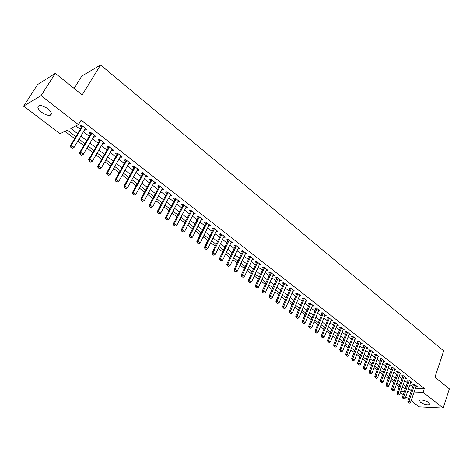 <?xml version="1.0" encoding="UTF-8"?>
<svg xmlns="http://www.w3.org/2000/svg" width="473" height="473" viewBox="0 0 473 473"><rect width="100%" height="100%" fill="white"/><g stroke="black" fill="none" stroke-linecap="round" stroke-linejoin="round"><path stroke-width="0.71" d="M47.708 108.755C51.652 112.202 52.391 114.407 49.919 115.382C47.56 115.595 44.769 114.543 41.559 112.231C37.562 108.784 36.817 106.561 39.33 105.556C41.707 105.361 44.497 106.431 47.708 108.755M428.585 402.547L429.383 404.569C426.912 405.184 423.879 404.385 420.284 402.174L419.474 400.128C421.951 399.525 424.99 400.329 428.585 402.547M74.119 88.445L81.788 76.106L100.572 64.978L443.68 350.883L434.912 377.288L449.35 388.847L443.171 408.022L419.137 406.81L411.132 400.72M408.583 398.786L405.799 396.664M403.238 394.724L400.406 392.572M65.026 131.263L74.663 138.63M77.874 141.09L83.804 145.625M86.997 148.067L92.826 152.525M96.001 154.949L101.73 159.33M104.888 161.748L110.516 166.053M113.656 168.459L119.196 172.692M122.318 175.081L127.757 179.243M130.867 181.62L136.218 185.712M139.31 188.077L144.572 192.097M147.647 194.45L152.814 198.406M155.877 200.747L160.962 204.638M164.007 206.961L169.009 210.787M172.036 213.104L176.955 216.865M179.965 219.17L184.801 222.866M187.799 225.16L192.558 228.796M195.538 231.078L200.215 234.655M203.183 236.926L207.789 240.45M210.739 242.702L215.268 246.167M218.201 248.414L222.659 251.819M225.58 254.054L229.961 257.407M232.87 259.63L237.18 262.929M240.071 265.14L244.316 268.386M247.19 270.586L251.364 273.778M254.232 275.966L258.335 279.111M261.185 281.287L265.229 284.379M268.067 286.549L272.046 289.594M274.866 291.752L278.78 294.744M281.589 296.89L285.444 299.841M288.234 301.975L292.03 304.878M294.809 307.007L298.54 309.856M301.307 311.973L304.984 314.787M307.74 316.892L311.352 319.659M314.096 321.752L317.655 324.478M320.387 326.565L323.887 329.243M326.607 331.325L330.053 333.962M332.761 336.031L336.155 338.627M338.845 340.684L342.192 343.238M344.87 345.29L348.158 347.809M350.824 349.849L354.064 352.326M356.719 354.354L359.912 356.796M362.555 358.818L365.694 361.218M368.325 363.229L371.417 365.599M374.037 367.598L377.082 369.927M379.689 371.92L382.692 374.214M385.282 376.201L388.238 378.459M390.822 380.434L393.731 382.663M396.303 384.626L399.165 386.819M75.84 136.679L67.302 130.134L60.006 133.758L23.65 106.118L41.092 95.605L78.423 124.612L70.784 128.408L77.643 133.688M41.092 95.605L55.306 73.38L37.556 84.608L23.65 106.118M84.844 129.46L85.66 130.093L86.955 129.478L81.504 125.233L80.221 125.865L81.669 126.995M93.855 136.461L94.635 137.064L95.942 136.472L90.562 132.286L89.267 132.895L90.704 134.007M102.753 143.372L103.492 143.952L104.811 143.378L99.501 139.245L98.195 139.831L99.614 140.936M111.533 150.195L112.237 150.745L113.567 150.189L108.329 146.116L107.004 146.677L108.412 147.771M120.201 156.935L120.869 157.45L122.217 156.918L117.044 152.891L115.702 153.435L117.097 154.523M128.762 163.587L129.389 164.072L130.749 163.563L125.641 159.59L124.287 160.111L125.67 161.187M137.211 170.15L137.803 170.611L139.18 170.12L134.137 166.194L132.771 166.697L134.137 167.761M145.554 176.636L146.116 177.073L147.499 176.6L142.521 172.722L141.143 173.207L142.497 174.259M153.796 183.039L154.322 183.447L155.718 182.998L150.798 179.166L149.409 179.634L150.751 180.674M161.932 189.36L162.428 189.744L163.835 189.312L158.975 185.534L157.574 185.978L158.904 187.012M169.967 195.609L170.434 195.97L171.853 195.55L167.052 191.819L165.639 192.245L166.957 193.268M177.907 201.776L178.339 202.113L179.77 201.717L175.028 198.027L173.609 198.435L174.915 199.452M185.747 207.872L186.149 208.185L187.592 207.801L182.909 204.159L181.478 204.549L182.773 205.554M193.498 213.891L193.871 214.18L195.319 213.814L190.696 210.219L189.247 210.591L190.536 211.591M201.149 219.839L202.952 219.756L198.382 216.202L196.928 216.557L198.205 217.55M208.711 225.716L210.497 225.627L205.98 222.115L204.519 222.458L205.779 223.439M216.185 231.522L217.952 231.427L213.489 227.956L212.016 228.282L213.264 229.257M223.569 237.263L225.319 237.162L220.909 233.733L219.425 234.04L220.666 235.004M230.865 242.933L232.598 242.826L228.24 239.439L226.75 239.734L227.98 240.686M238.079 248.538L239.793 248.426L235.483 245.073L233.987 245.357L235.205 246.303M245.209 254.078L246.9 253.96L242.643 250.649L241.141 250.915L242.347 251.855M252.257 259.553L253.93 259.429L249.72 256.159L248.207 256.407L249.407 257.342M259.222 264.963L260.877 264.839L256.721 261.604L255.195 261.841L256.384 262.763M266.104 270.314L267.748 270.184L263.638 266.985L262.107 267.21L263.284 268.126M272.915 275.605L274.541 275.469L270.473 272.306L268.936 272.519L270.107 273.424M279.644 280.838L281.252 280.696L277.237 277.568L275.694 277.763L276.853 278.668M286.301 286.011L287.891 285.863L283.918 282.771L282.369 282.955L283.522 283.847M292.882 291.126L294.46 290.972L290.528 287.915L288.973 288.087L290.115 288.973M299.391 296.181L300.952 296.027L297.068 293L295.507 293.159L296.636 294.04M305.83 301.165L307.373 301.023L303.53 298.031L301.963 298.179L303.087 299.054M312.204 306.09L313.723 305.966L309.921 303.01L308.349 303.146L309.46 304.009M318.506 310.968L320.002 310.856L316.242 307.929L314.669 308.053L315.769 308.91M324.744 315.793L326.216 315.692L322.497 312.795L320.919 312.907L322.012 313.759M330.911 320.564L332.365 320.475L328.682 317.608L327.097 317.714L328.185 318.56M337.007 325.282L338.443 325.205L334.807 322.373L333.211 322.468L334.293 323.301M343.043 329.953L344.462 329.888L340.862 327.085L339.265 327.168L340.335 327.996M349.015 334.577L350.41 334.517L346.851 331.744L345.249 331.815L346.307 332.643M354.921 339.153L356.299 339.106L352.775 336.362L351.173 336.421L352.225 337.237M360.763 343.676L362.129 343.64L358.64 340.921L357.032 340.974L358.079 341.784M366.545 348.158L367.893 348.128L364.441 345.438L362.832 345.479L363.867 346.283M372.269 352.586L373.599 352.568L370.182 349.908L368.568 349.937L369.596 350.741M377.933 356.973L379.245 356.961L375.864 354.33L374.249 354.354L375.266 355.146M383.538 361.319L384.833 361.313L381.486 358.705L379.866 358.717L380.883 359.51M389.084 365.617L390.367 365.617L387.056 363.039L385.43 363.045L386.435 363.826M394.571 369.868L395.842 369.88L392.566 367.326L390.935 367.32L391.934 368.1M400.004 374.084L401.264 374.096L398.018 371.571L396.386 371.559L397.379 372.328M405.385 378.252L406.626 378.27L403.416 375.769L401.784 375.751L402.765 376.514M410.712 382.379L411.942 382.403L408.761 379.931L407.123 379.902L408.098 380.659M402.056 387.836L403.392 387.872M415.389 388.209L424.34 388.463L81.12 120.154L78.423 124.612M75.875 125.877L80.286 129.295M83.467 131.76L89.338 136.307M92.501 138.755L98.272 143.23M101.417 145.666L107.087 150.059M110.221 152.483L115.796 156.805M118.906 159.212L124.387 163.463M127.485 165.857L132.878 170.038M135.958 172.42L141.256 176.524M144.318 178.9L149.527 182.939M152.578 185.298L157.704 189.265M160.731 191.612L165.775 195.52M168.79 197.856L173.745 201.693M176.742 204.017L181.62 207.795M184.606 210.107L189.401 213.82M192.369 216.12L197.087 219.774M200.038 222.062L204.679 225.656M207.617 227.933L212.182 231.468M215.109 233.739L219.596 237.215M222.505 239.468L226.922 242.891M229.819 245.132L234.165 248.502M237.05 250.731L241.325 254.042M244.192 256.265L248.396 259.523M251.252 261.735L255.39 264.945M258.234 267.144L262.308 270.302M265.134 272.489L269.143 275.593M271.951 277.775L275.901 280.832M278.698 282.996L282.582 286.005M285.367 288.163L289.186 291.126M291.959 293.272L295.72 296.187M298.481 298.321L302.182 301.195M304.931 303.317L308.573 306.143M311.311 308.26L314.894 311.039M317.62 313.144L321.149 315.881M323.857 317.98L327.334 320.676M330.03 322.763L333.453 325.412M336.137 327.493L339.508 330.101M342.174 332.17L345.491 334.742M348.152 336.8L351.421 339.33M354.064 341.382L357.281 343.871M359.918 345.917L363.081 348.37M365.706 350.398L368.822 352.817M371.435 354.839L374.504 357.216M377.105 359.232L380.126 361.573M382.716 363.577L385.696 365.883M388.268 367.882L391.201 370.152M393.767 372.139L396.658 374.374M399.212 376.354L402.056 378.554M404.598 380.529L407.395 382.698M409.925 384.655L412.687 386.796M415.986 386.465L417.198 386.5L414.046 384.046L412.409 384.011L413.384 384.762M55.306 73.38L82.196 94.907L100.572 64.978M424.34 388.463L423.028 392.371L443.171 408.022M414.076 392.076L423.028 392.371M80.836 136.147L86.736 140.688M89.911 143.136L95.712 147.6M98.869 150.03L104.568 154.423M107.708 156.841L113.313 161.151M116.441 163.563L121.945 167.803M125.055 170.197L130.471 174.366M133.563 176.748L138.885 180.846M141.965 183.217L147.198 187.243M150.254 189.602L155.404 193.563M158.449 195.911L163.51 199.807M166.537 202.137L171.516 205.974M174.531 208.291L179.427 212.064M182.424 214.37L187.237 218.077M190.217 220.371L194.953 224.019M197.921 226.307L202.58 229.89M205.53 232.166L210.113 235.69M213.051 237.954L217.556 241.425M220.483 243.678L224.917 247.089M227.826 249.33L232.19 252.688M235.081 254.917L239.373 258.223M242.253 260.44L246.474 263.692M249.342 265.897L253.498 269.102M256.348 271.295L260.44 274.446M263.278 276.628L267.298 279.726M270.124 281.902L274.086 284.953M276.894 287.117L280.791 290.115M283.587 292.273L287.424 295.223M290.209 297.369L293.981 300.272M296.754 302.407L300.473 305.268M303.228 307.391L306.888 310.211M309.632 312.322L313.232 315.095M315.958 317.2L319.506 319.925M322.225 322.018L325.714 324.709M328.416 326.79L331.851 329.433M334.547 331.508L337.929 334.115M340.607 336.179L343.936 338.739M346.608 340.797L349.884 343.321M352.539 345.367L355.767 347.85M358.41 349.884L361.591 352.332M364.222 354.36L367.35 356.772M369.969 358.788L373.055 361.159M375.663 363.169L378.696 365.505M381.291 367.503L384.283 369.803M386.867 371.796L389.811 374.06M392.383 376.041L395.28 378.276M397.84 380.245L400.696 382.444M403.244 384.407L406.059 386.571M408.595 388.528L411.362 390.663M407.448 391.857L408.642 391.898L407.691 391.165M405.142 389.214L402.328 387.056M399.768 385.093L396.906 382.899M394.34 380.931L391.437 378.702M388.859 376.727L385.909 374.462M383.319 372.476L380.322 370.182M377.72 368.183L374.675 365.854M372.062 363.849L368.975 361.478M366.35 359.462L363.211 357.062M360.574 355.034L357.387 352.592M354.738 350.558L351.504 348.081M348.838 346.041L345.55 343.516M342.878 341.465L339.543 338.905M336.853 336.847L333.465 334.245M330.763 332.176L327.322 329.533M324.608 327.458L321.108 324.774M318.382 322.681L314.829 319.961M312.091 317.856L308.485 315.089M305.735 312.978L302.064 310.17M299.303 308.047L295.578 305.191M292.799 303.063L289.015 300.16M286.224 298.02L282.375 295.069M279.573 292.917L275.664 289.925M272.85 287.761L268.877 284.716M266.045 282.547L262.012 279.454M259.169 277.273L255.065 274.127M252.21 271.934L248.041 268.735M245.168 266.536L240.928 263.29M238.043 261.072L233.739 257.773M230.836 255.544L226.461 252.192M223.546 249.957L219.1 246.545M216.167 244.299L211.65 240.834M208.705 238.575L204.111 235.051M201.149 232.781L196.478 229.198M193.504 226.916L188.751 223.274M185.759 220.98L180.934 217.278M177.925 214.973L173.017 211.206M169.996 208.889L165.006 205.063M161.967 202.734L156.888 198.837M153.837 196.496L148.676 192.541M145.607 190.181L140.357 186.161M137.271 183.79L131.932 179.699M128.827 177.316L123.4 173.153M120.278 170.765L114.756 166.526M111.622 164.119L105.999 159.815M102.848 157.397L97.131 153.01M93.961 150.58L88.144 146.122M84.957 143.68L79.044 139.139M400.732 391.638L404.267 391.756M293.343 290.103L292.899 291.137M286.792 285.006L286.342 286.041M280.164 279.85L279.709 280.885M273.459 274.63L272.998 275.676M266.683 269.356L266.216 270.402M259.831 264.023L259.352 265.069M252.895 258.625L252.411 259.677M245.877 253.167L245.392 254.22M238.782 247.645L238.286 248.697M231.604 242.058L231.102 243.116M224.338 236.399L223.83 237.464M216.989 230.682L216.474 231.746M209.557 224.894L209.031 225.958M202.03 219.034L201.492 220.105M194.409 213.11L193.871 214.18M186.699 207.109L186.149 208.185M178.9 201.037L178.339 202.113M171.001 194.888L170.434 195.97M163.002 188.662L162.428 189.744M154.908 182.365L154.322 183.447M146.707 175.986L146.116 177.073M138.406 169.523L137.803 170.611M130.004 162.978L129.389 164.072M121.49 156.356L120.869 157.45M112.87 149.645L112.237 150.745M104.131 142.846L103.492 143.952M95.286 135.964L94.635 137.064M86.323 128.987L85.66 130.093M408.483 402.594L409.281 403.197L408.483 402.594L408.926 401.281L407.75 401.234L413.633 384.041M416.228 385.743L410.529 402.493L408.926 401.281L414.655 384.519M409.281 403.197L410.529 402.493M407.75 401.234L408.288 402.582M403.126 398.538L403.936 399.153L403.126 398.538L403.57 397.219L402.393 397.178L408.359 379.925M410.966 381.646L405.184 398.443L403.57 397.219L409.376 380.41M403.936 399.153L405.184 398.443M402.393 397.178L402.931 398.532M397.716 394.447L398.532 395.061L397.716 394.447L398.16 393.116L396.983 393.075L403.031 375.769M405.645 377.507L399.786 394.352L398.16 393.116L404.037 376.26M398.532 395.061L399.786 394.352M396.983 393.075L397.515 394.435M392.247 390.308L393.069 390.929L392.247 390.308L392.691 388.972L391.514 388.936L397.645 371.565M400.27 373.327L394.334 390.219L392.691 388.972L398.65 372.062M393.069 390.929L394.334 390.219M391.514 388.936L392.052 390.302M386.725 386.128L387.553 386.76L386.725 386.128L387.168 384.786L385.992 384.756L392.212 367.326M394.843 369.1L388.83 386.045L387.168 384.786L393.205 367.828M387.553 386.76L388.83 386.045M385.992 384.756L386.53 386.122M381.143 381.906L381.983 382.539L381.143 381.906L381.587 380.552L380.416 380.529L386.719 363.039M389.362 364.837L383.266 381.829L381.587 380.552L387.706 363.548M381.983 382.539L383.266 381.829M380.416 380.529L380.948 381.9M375.503 377.637L376.354 378.282L375.503 377.637L375.946 376.277L374.776 376.26L381.173 358.711M383.822 360.527L377.643 377.566L375.946 376.277L382.149 359.22M376.354 378.282L377.643 377.566M374.776 376.26L375.308 377.637M369.803 373.327L370.661 373.977L369.803 373.327L370.247 371.955L369.082 371.944L375.568 354.336M378.229 356.169L371.961 373.256L370.247 371.955L376.538 354.851M370.661 373.977L371.961 373.256M369.082 371.944L369.608 373.327M364.044 368.97L364.914 369.626L364.044 368.97L364.488 367.592L363.323 367.586L369.904 349.914M372.57 351.77L366.22 368.905L364.488 367.592L370.867 350.44M364.914 369.626L366.22 368.905M363.323 367.586L363.849 368.97M358.227 364.565L359.102 365.233L358.227 364.565L358.67 363.175L357.505 363.181L364.18 345.444M366.859 347.318L360.42 364.506L358.67 363.175L365.132 345.976M359.102 365.233L360.42 364.506M357.505 363.181L358.031 364.565M352.35 360.119L353.23 360.787L352.35 360.119L352.787 358.717L351.628 358.729L358.398 340.932M361.082 342.824L354.561 360.059L352.787 358.717L359.338 341.471M353.23 360.787L354.561 360.059M351.628 358.729L352.154 360.119M346.402 355.619L347.3 356.299L346.402 355.619L346.845 354.212L345.692 354.23L352.556 336.368M355.253 338.284L348.636 355.572L346.845 354.212L353.485 336.912M347.3 356.299L348.636 355.572M345.692 354.23L346.212 355.625M340.394 351.078L341.299 351.758L340.394 351.078L340.838 349.659L339.685 349.683L346.65 331.756M349.352 333.696L342.647 351.031L340.838 349.659L347.572 332.312M341.299 351.758L342.647 351.031M339.685 349.683L340.205 351.078M334.322 346.478L335.239 347.176L334.322 346.478L334.766 345.054L333.613 345.083L340.678 327.097M343.392 329.06L336.593 346.443L334.766 345.054L341.595 327.659M335.239 347.176L336.593 346.443M333.613 345.083L334.133 346.484M328.185 341.837L329.113 342.535L328.185 341.837L328.629 340.4L327.482 340.436L334.648 322.385M337.367 324.372L330.473 341.802L328.629 340.4L335.552 322.953M329.113 342.535L330.473 341.802M327.482 340.436L327.996 341.843M321.983 337.143L322.917 337.852L321.983 337.143L322.42 335.694L321.279 335.741L328.552 317.62M331.283 319.63L324.289 337.113L322.42 335.694L329.439 318.199M322.917 337.852L324.289 337.113M321.279 335.741L321.794 337.148M315.71 332.395L316.656 333.11L315.71 332.395L316.147 330.94L315.006 330.994L322.385 312.807M325.128 314.841L318.039 332.371L316.147 330.94L323.266 313.392M316.656 333.11L318.039 332.371M315.006 330.994L315.521 332.407M309.366 327.6L310.323 328.321L309.366 327.6L309.803 326.128L308.668 326.193L316.153 307.935M318.903 309.998L311.713 327.576L309.803 326.128L317.022 308.538M310.323 328.321L311.713 327.576M308.668 326.193L309.176 327.606M302.957 322.746L303.92 323.479L302.957 322.746L303.394 321.268L302.259 321.338L309.856 303.016M312.612 305.103L305.322 322.734L303.394 321.268L310.714 303.625M303.92 323.479L305.322 322.734M302.259 321.338L302.767 322.757M296.47 317.838L297.446 318.577L296.47 317.838L296.908 316.348L295.779 316.431L303.483 298.037M306.256 300.154L298.859 317.832L296.908 316.348L304.334 298.658M297.446 318.577L298.859 317.832M295.779 316.431L296.281 317.85M289.914 312.878L290.901 313.629L289.914 312.878L290.351 311.376L289.228 311.465L297.044 293.006M299.823 295.152L292.326 312.878L290.351 311.376L297.884 293.638M290.901 313.629L292.326 312.878M289.228 311.465L289.724 312.895M283.286 307.864L284.285 308.621L283.286 307.864L283.717 306.35L282.6 306.445L290.534 287.915M293.325 290.091L285.716 307.864L283.717 306.35L291.356 288.56M284.285 308.621L285.716 307.864M282.6 306.445L283.096 307.876M276.575 302.785L277.586 303.554L276.575 302.785L277.012 301.266L275.901 301.372L283.942 282.789M286.75 284.971L279.035 302.797L277.012 301.266L284.764 283.428M277.586 303.554L279.035 302.797M275.901 301.372L276.392 302.803M269.793 297.659L270.816 298.428L269.793 297.659L270.231 296.122L269.119 296.234L277.279 277.604M280.099 279.797L272.271 297.671L270.231 296.122L278.089 278.236M270.816 298.428L272.271 297.671M269.119 296.234L269.61 297.677M262.935 292.468L263.969 293.248L262.935 292.468L263.366 290.919L262.267 291.043L270.544 272.359M273.376 274.565L265.436 292.485L263.366 290.919L271.342 272.98M263.969 293.248L265.436 292.485M262.267 291.043L262.752 292.485M255.994 287.217L257.04 288.004L255.994 287.217L256.425 285.657L255.331 285.793L263.727 267.056M266.571 269.273L258.518 287.241L256.425 285.657L264.519 267.671M257.04 288.004L258.518 287.241M255.331 285.793L255.81 287.235M248.975 281.902L250.034 282.706L248.975 281.902L249.407 280.335L248.313 280.477L256.833 261.693M259.695 263.916L251.524 281.938L249.407 280.335L257.614 262.302M250.034 282.706L251.524 281.938M248.313 280.477L248.792 281.926M241.874 276.528L242.945 277.338L241.874 276.528L242.306 274.949L241.218 275.103L249.862 256.265M252.736 258.5L244.446 276.575L242.306 274.949L250.631 256.863M242.945 277.338L244.446 276.575M241.218 275.103L241.691 276.557M234.691 271.094L235.773 271.916L234.691 271.094L235.116 269.504L234.034 269.663L242.809 250.779M245.7 253.025L237.28 271.141L235.116 269.504L243.571 251.37M235.773 271.916L237.28 271.141M234.034 269.663L234.507 271.118M227.418 265.595L228.518 266.423L227.418 265.595L227.85 263.987L226.768 264.159L235.672 245.221M238.575 247.48L230.038 265.649L227.85 263.987L236.423 245.806M228.518 266.423L230.038 265.649M226.768 264.159L227.241 265.619M220.063 260.026L221.175 260.865L220.063 260.026L220.489 258.412L219.419 258.595L228.453 239.604M231.374 241.874L222.706 260.091L220.489 258.412L229.192 240.178M221.175 260.865L222.706 260.091M219.419 258.595L219.886 260.055M212.619 254.397L213.743 255.243L212.619 254.397L213.045 252.765L211.981 252.96L221.151 233.916M224.084 236.198L215.286 254.468L213.045 252.765L221.878 234.484M213.743 255.243L215.286 254.468M211.981 252.96L212.442 254.427M205.087 248.692L206.222 249.555L205.087 248.692L205.507 247.054L204.454 247.255L213.761 228.163M216.705 230.457L207.777 248.774L205.507 247.054L214.476 228.725M206.222 249.555L207.777 248.774M204.454 247.255L204.91 248.727M197.46 242.927L198.613 243.796L197.46 242.927L197.885 241.271L196.833 241.484L206.281 222.345M209.237 224.651L200.18 243.01L197.885 241.271L206.985 222.895M198.613 243.796L200.18 243.01M196.833 241.484L197.288 242.962M189.744 237.085L190.909 237.966L189.744 237.085L190.164 235.418L189.123 235.643L198.707 216.451M201.687 218.768L192.487 237.18L190.164 235.418L199.399 216.995M190.909 237.966L192.487 237.18M189.123 235.643L189.567 237.121M181.934 231.173L183.11 232.066L181.934 231.173L182.347 229.494L181.313 229.73L191.045 210.491M194.036 212.82L184.707 231.279L182.347 229.494L191.725 211.017M183.11 232.066L184.707 231.279M181.313 229.73L181.756 231.214M174.023 225.189L175.217 226.094L174.023 225.189L174.442 223.498L173.414 223.747L183.293 204.454M186.303 206.796L176.825 225.302L174.442 223.498L183.962 204.975M175.217 226.094L176.825 225.302M173.414 223.747L173.851 225.231M166.017 219.135L167.223 220.046L166.017 219.135L166.431 217.426L165.414 217.686L175.442 198.347M178.469 200.7L168.843 219.253L166.431 217.426L176.098 198.855M167.223 220.046L168.843 219.253M165.414 217.686L165.846 219.176M157.911 212.998L159.135 213.926L157.911 212.998L158.325 211.277L157.314 211.555L167.495 192.162M170.534 194.527L160.767 213.128L158.325 211.277L168.14 192.659M159.135 213.926L160.767 213.128M157.314 211.555L157.74 213.045M149.704 206.79L150.94 207.724L149.704 206.79L150.112 205.051L149.107 205.341L159.454 185.901M162.505 188.278L152.59 206.926L150.112 205.051L160.081 186.392M150.94 207.724L152.59 206.926M149.107 205.341L149.533 206.837M141.392 200.499L142.645 201.451L141.392 200.499L141.799 198.749L140.806 199.05L151.307 179.563M154.381 181.951L144.306 200.647L141.799 198.749L151.922 180.042M142.645 201.451L144.306 200.647M140.806 199.05L141.226 200.552M132.972 194.131L134.243 195.095L132.972 194.131L133.38 192.363L132.393 192.682L143.059 173.148M146.145 175.548L135.917 194.291L133.38 192.363L143.656 173.609M134.243 195.095L135.917 194.291M132.393 192.682L132.807 194.184M124.446 187.68L125.735 188.656L124.446 187.68L124.854 185.901L123.879 186.232L134.71 166.644M137.814 169.062L127.426 187.846L124.854 185.901L135.29 167.099M125.735 188.656L127.426 187.846M123.879 186.232L124.287 187.734M115.814 181.147L117.115 182.135L115.814 181.147L116.216 179.35L115.252 179.693L126.256 160.063M129.371 162.493L118.818 181.325L116.216 179.35L126.817 160.507M117.115 182.135L118.818 181.325M115.252 179.693L115.654 181.206M107.069 174.531L108.388 175.53L107.069 174.531L107.466 172.716L106.514 173.077L117.688 153.4M120.822 155.836L110.103 174.714L107.466 172.716L118.238 153.826M108.388 175.53L110.103 174.714M106.514 173.077L106.91 174.59M98.207 167.826L99.543 168.837L98.207 167.826L98.603 165.999L97.657 166.372L109.015 146.648M112.166 149.101L101.275 168.021L98.603 165.999L109.547 147.062M99.543 168.837L101.275 168.021M97.657 166.372L98.047 167.885M89.231 161.033L90.585 162.056L89.231 161.033L89.628 159.188L88.688 159.578L100.223 139.807M103.392 142.272L92.33 161.24L89.628 159.188L100.743 140.209M90.585 162.056L92.33 161.24M88.688 159.578L89.072 161.098M80.132 154.151L81.504 155.191L80.132 154.151L80.528 152.294L79.6 152.696L91.319 132.878M94.511 135.355L83.272 154.369L80.528 152.294L91.821 133.268M81.504 155.191L83.272 154.369M79.6 152.696L79.978 154.216M70.915 147.18L72.31 148.226L70.915 147.18L71.311 145.3L70.394 145.719L82.302 125.859M85.507 128.349L74.084 147.41L71.311 145.3L82.781 126.232M72.31 148.226L74.084 147.41M70.394 145.719L70.767 147.245M392.572 367.332L392.212 367.332M387.08 363.057L386.713 363.057M381.528 358.735L381.161 358.741M375.917 354.372L375.55 354.372M370.247 349.961L369.886 349.967M364.517 345.503L364.157 345.509M358.735 340.998L358.374 341.009M352.882 336.445L352.527 336.457M346.975 331.845L346.614 331.857M340.998 327.192L340.643 327.215M334.961 322.497L334.606 322.515M328.859 317.744L328.504 317.767M322.687 312.943L322.332 312.966M316.449 308.089L316.1 308.118M310.146 303.181L309.791 303.211M303.772 298.221L303.418 298.256M297.322 293.207L296.973 293.242M290.806 288.134L290.457 288.169M284.214 283.002L283.871 283.043M277.55 277.817L277.208 277.858M270.81 272.566L270.467 272.614M263.993 267.263L263.65 267.316M257.099 261.894L256.756 261.947M250.122 256.467L249.785 256.526M243.069 250.974L242.726 251.033M235.926 245.422L235.589 245.481M228.707 239.799L228.37 239.864M221.399 234.111L221.062 234.182M214.003 228.358L213.672 228.429M206.518 222.535L206.193 222.606M198.944 216.64L198.619 216.717M191.281 210.674L190.956 210.757M183.524 204.632L183.199 204.72M175.666 198.524L175.347 198.613M159.673 186.072L159.354 186.173M151.52 179.728L151.212 179.835M143.272 173.307L142.958 173.414M134.917 166.803L134.61 166.916M126.451 160.217L126.149 160.335M117.883 153.548L117.582 153.672M109.204 146.796L108.902 146.92M100.412 139.949L100.116 140.079M49.919 115.382L51.303 113.171M429.383 404.569L429.65 403.771"/></g></svg>
